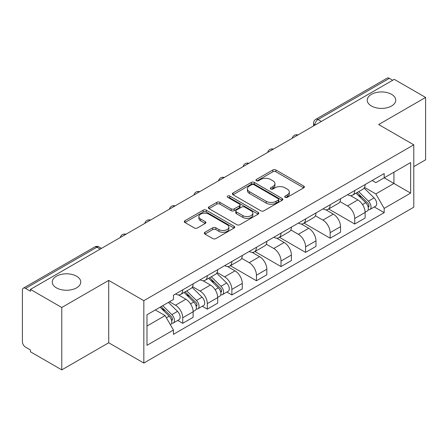 <?xml version="1.0" encoding="UTF-8"?>
<svg xmlns="http://www.w3.org/2000/svg" width="448" height="448" viewBox="0 0 448 448"><rect width="100%" height="100%" fill="white"/><g stroke="black" fill="none" stroke-linecap="round" stroke-linejoin="round"><path stroke-width="0.67" d="M285.152 197.31A1.529 0.885 0 0 0 287.319 197.31L303.744 187.83A2.184 1.26 0 0 0 304.382 186.934A2.184 1.26 0 0 0 303.744 186.043L275.918 169.977A2.184 1.26 0 0 0 272.826 169.977L256.402 179.458A1.529 0.885 0 0 0 255.954 180.085A1.529 0.885 0 0 0 256.402 180.712A1.529 0.885 0 0 0 258.563 180.712L260.691 179.48A6.994 4.038 0 0 1 270.581 179.48L272.905 180.824A6.994 4.038 0 0 1 274.954 183.68A6.994 4.038 0 0 1 272.905 186.536L270.777 187.762A1.529 0.885 0 0 0 270.329 188.384A1.529 0.885 0 0 0 270.777 189.011A1.529 0.885 0 0 0 272.938 189.011L275.066 187.785A6.994 4.038 0 0 1 284.962 187.785L287.28 189.123A6.994 4.038 0 0 1 289.33 191.979A6.994 4.038 0 0 1 287.28 194.835L285.152 196.062A1.529 0.885 0 0 0 284.704 196.689A1.529 0.885 0 0 0 285.152 197.31L285.152 196.062M76.58 276.214A14.258 8.232 0 0 0 61.046 274.428A14.258 8.232 0 0 0 52.242 282.033A14.258 8.232 0 0 0 56.42 287.851A14.258 8.232 0 0 0 71.954 289.638A14.258 8.232 0 0 0 80.758 282.033A14.258 8.232 0 0 0 76.58 276.214M391.58 94.349A14.258 8.232 0 0 0 376.046 92.568A14.258 8.232 0 0 0 367.242 100.167A14.258 8.232 0 0 0 371.42 105.991A14.258 8.232 0 0 0 386.954 107.772A14.258 8.232 0 0 0 395.758 100.167A14.258 8.232 0 0 0 391.58 94.349M204.954 232.277A2.184 1.26 0 0 0 204.316 233.167A2.184 1.26 0 0 0 204.954 234.063L212.766 238.571A2.184 1.26 0 0 0 215.858 238.571L234.097 228.038A2.184 1.26 0 0 0 234.741 227.147A2.184 1.26 0 0 0 234.097 226.251L206.27 210.185A2.184 1.26 0 0 0 203.179 210.185L184.934 220.718A2.184 1.26 0 0 0 184.296 221.609A2.184 1.26 0 0 0 184.934 222.505L194.365 227.948A2.184 1.26 0 0 0 197.462 227.948L205.268 223.44A2.184 1.26 0 0 0 205.906 222.55A2.184 1.26 0 0 0 205.268 221.654L200.592 218.954A5.846 3.377 0 0 1 198.878 216.569A5.846 3.377 0 0 1 202.485 213.45A5.846 3.377 0 0 1 208.863 214.183L227.181 224.756A5.846 3.377 0 0 1 228.894 227.147A5.846 3.377 0 0 1 225.282 230.266A5.846 3.377 0 0 1 218.91 229.533L215.858 227.769A2.184 1.26 0 0 0 212.766 227.769L204.954 232.277L204.954 234.063M143.83 300.675L108.713 280.398L61.774 307.496L30.43 289.397L394.257 79.346L425.6 97.44L378.666 124.538L413.79 144.816L143.83 300.675L143.83 363.054L413.79 207.2L413.79 144.816M260.842 210.812A2.184 1.26 0 0 0 263.934 210.812L282.178 200.278A2.184 1.26 0 0 0 282.817 199.388A2.184 1.26 0 0 0 282.178 198.492L254.352 182.426A2.184 1.26 0 0 0 251.261 182.426L233.016 192.959A2.184 1.26 0 0 0 232.378 193.855A2.184 1.26 0 0 0 233.016 194.746L260.842 210.812M228.295 197.641A1.529 0.885 0 0 1 229.846 197.859L229.846 196.039L258.138 212.374A2.184 1.26 0 0 1 258.782 213.265A2.184 1.26 0 0 1 258.138 214.161L239.898 224.689A2.184 1.26 0 0 1 236.802 224.689L208.975 208.622L208.975 206.842A2.184 1.26 0 0 0 208.337 207.732A2.184 1.26 0 0 0 208.975 208.622M208.975 206.842L216.782 202.334A2.184 1.26 0 0 1 219.878 202.334L231.162 208.846A2.184 1.26 0 0 0 234.254 208.846L239.434 205.856A2.184 1.26 0 0 0 240.072 204.966A2.184 1.26 0 0 0 239.434 204.075L227.685 197.288A1.529 0.885 0 0 1 227.237 196.666A1.529 0.885 0 0 1 228.178 195.849A1.529 0.885 0 0 1 229.846 196.039M61.774 307.496L61.774 369.874L30.43 351.781L30.43 349.961L25.553 347.144M413.79 166.639L425.6 159.824L425.6 97.44M61.774 369.874L108.713 342.776L143.83 363.054M25.547 288.4A4.452 2.57 -120 0 0 23.324 288.176A4.452 2.57 -120 0 0 22.4 290.22L22.4 341.684A4.452 2.57 -120 0 0 25.547 347.144M30.43 289.397L30.43 291.217L25.553 288.4L96.897 247.206L100.206 249.116M321.334 121.447L318.03 119.538A4.452 2.57 60 0 0 315.801 119.319L387.15 78.126A4.452 2.57 60 0 1 389.374 78.344L318.03 119.538A4.452 2.57 120 0 0 314.877 124.992L314.877 125.177M392.683 80.254L389.374 78.344M354.726 190.557A10.248 5.914 60 0 1 352.604 195.154L362.998 189.157A10.248 5.914 -120 0 0 365.12 184.554M339.97 201.589L347.48 205.923A10.248 5.914 60 0 1 354.726 218.473L365.12 212.47A10.248 5.914 -120 0 0 357.874 199.92L350.437 195.625M365.12 212.47L365.12 218.019L354.726 224.022L328.67 208.975M352.604 195.154A10.248 5.914 60 0 1 347.558 194.695M354.726 218.473L354.726 224.022M330.154 204.742A10.248 5.914 60 0 1 328.031 209.339L338.43 203.342A10.248 5.914 -120 0 0 340.547 198.738M304.097 223.16L330.154 238.207L340.547 232.204L340.547 226.654A10.248 5.914 -120 0 0 333.306 214.11L325.864 209.81M328.031 209.339A10.248 5.914 60 0 1 322.991 208.88M315.403 215.774L322.907 220.108A10.248 5.914 60 0 1 330.154 232.658L330.154 238.207M305.586 218.926A10.248 5.914 60 0 1 303.464 223.524L313.858 217.526A10.248 5.914 -120 0 0 315.98 212.923M279.53 237.345L305.586 252.392L315.98 246.389L315.98 240.839A10.248 5.914 -120 0 0 308.734 228.295L301.297 224M303.464 223.524A10.248 5.914 60 0 1 298.418 223.065M290.83 229.958L298.34 234.293A10.248 5.914 60 0 1 305.586 246.842L305.586 252.392M281.014 233.111A10.248 5.914 60 0 1 278.891 237.714L289.29 231.711A10.248 5.914 -120 0 0 291.407 227.114M254.957 251.53L281.014 266.577L291.407 260.574L291.407 255.03A10.248 5.914 -120 0 0 284.166 242.48L276.724 238.185M278.891 237.714A10.248 5.914 60 0 1 273.851 237.25M273.773 248.478A10.248 5.914 60 0 1 281.014 261.027L281.014 266.577M266.263 244.143L273.767 248.478L284.166 242.48M256.446 247.296A10.248 5.914 60 0 1 254.324 251.899L264.718 245.896A10.248 5.914 -120 0 0 266.84 241.298M230.39 265.714L256.446 280.762L266.84 274.758L266.84 269.214A10.248 5.914 -120 0 0 259.594 256.665L252.157 252.37M254.324 251.899A10.248 5.914 60 0 1 249.278 251.434M241.69 258.334L249.2 262.668A10.248 5.914 60 0 1 256.446 275.212L256.446 280.762M231.874 261.481A10.248 5.914 60 0 1 229.751 266.084L240.15 260.081A10.248 5.914 -120 0 0 242.267 255.483M226.89 292.068L231.874 294.946L242.267 288.943L242.267 283.399A10.248 5.914 -120 0 0 235.026 270.85L227.584 266.554M229.751 266.084A10.248 5.914 60 0 1 224.711 265.619M217.123 272.518L224.627 276.853A10.248 5.914 60 0 1 231.874 289.397L231.874 294.946M207.306 275.671A10.248 5.914 60 0 1 205.184 280.269L215.578 274.266A10.248 5.914 -120 0 0 217.7 269.668M202.322 306.253L207.306 309.131L217.7 303.128L217.7 297.584A10.248 5.914 -120 0 0 210.454 285.034L203.017 280.739M205.184 280.269A10.248 5.914 60 0 1 200.138 279.804M192.55 286.703L200.06 291.038A10.248 5.914 60 0 1 207.306 303.587L207.306 309.131M182.734 289.856A10.248 5.914 60 0 1 180.611 294.454L191.01 288.45A10.248 5.914 -120 0 0 193.127 283.853M193.133 311.769A10.248 5.914 -120 0 0 185.886 299.219L178.444 294.924M193.127 317.318L193.127 311.769L182.734 317.772L182.734 323.316L193.127 317.318M180.611 294.454A10.248 5.914 60 0 1 175.571 293.989M177.75 320.438L182.734 323.316M169.506 301.767L175.493 305.222A10.248 5.914 60 0 1 182.734 317.772M372.131 180.51L375.827 182.644L410.637 162.551L393.943 172.189L393.943 183.462L375.827 193.922L364.543 187.404M146.983 326.043L165.094 315.588L173.443 330.047L146.983 345.324L146.983 314.77L173.443 299.494L173.443 295.221L384.177 173.55L384.177 177.828L410.637 193.105L384.177 208.382L375.827 193.922M410.637 162.551L410.637 193.105M173.443 330.047L173.443 334.32L384.177 212.654L384.177 208.382M108.713 280.398L108.713 342.776M165.094 315.588L155.327 309.949M374.31 206.959L384.177 212.654M285.768 197.529L287.28 196.655A6.994 4.038 0 0 0 289.33 193.799L289.33 191.979M274.954 183.68L274.954 185.494A6.994 4.038 0 0 1 272.905 188.35L271.387 189.224M303.716 187.846L275.918 171.797A2.184 1.26 0 0 0 272.826 171.797L257.012 180.925M282.15 200.295L254.352 184.246A2.184 1.26 0 0 0 251.261 184.246L233.044 194.762M278.314 200.01A1.529 0.885 0 0 0 278.762 199.388A1.529 0.885 0 0 0 278.314 198.761L253.887 184.66A1.529 0.885 0 0 0 251.72 184.66L249.48 185.954A6.994 4.038 0 0 0 247.43 188.81A6.994 4.038 0 0 0 249.48 191.666L266.179 201.303A6.994 4.038 0 0 0 276.074 201.303L278.314 200.01L278.314 201.83A1.529 0.885 0 0 0 278.762 201.208L278.762 199.388M247.43 188.81L247.43 190.63A6.994 4.038 0 0 0 249.48 193.486L249.48 191.666M278.314 201.83L276.074 203.123A6.994 4.038 0 0 1 266.179 203.123L249.48 193.486M209.003 208.639L216.782 204.148L216.782 202.334M240.072 204.966L240.072 206.786A2.184 1.26 0 0 1 239.434 207.676L234.254 210.666A2.184 1.26 0 0 1 231.162 210.666L219.878 204.148A2.184 1.26 0 0 0 216.782 204.148M229.846 197.859L258.11 214.178M242.872 215.611A5.846 3.377 0 0 0 249.245 216.339A5.846 3.377 0 0 0 252.857 213.22A5.846 3.377 0 0 0 251.143 210.834L244.686 207.105A2.184 1.26 0 0 0 241.595 207.105L236.415 210.095A2.184 1.26 0 0 0 235.777 210.991A2.184 1.26 0 0 0 236.415 211.882L242.872 215.611L242.872 217.426A5.846 3.377 0 0 0 249.245 218.159A5.846 3.377 0 0 0 252.857 215.04L252.857 213.22M235.777 210.991L235.777 212.811A2.184 1.26 0 0 0 236.415 213.702L236.415 211.882M242.872 217.426L236.415 213.702M228.894 227.147L228.894 228.962A5.846 3.377 0 0 1 225.282 232.081A5.846 3.377 0 0 1 218.91 231.353L215.858 229.589A2.184 1.26 0 0 0 212.766 229.589L204.988 234.08M198.878 216.569L198.878 218.389A5.846 3.377 0 0 0 200.592 220.774L200.592 218.954M205.24 223.457L200.592 220.774M234.069 228.054L206.27 212.005A2.184 1.26 0 0 0 203.179 212.005L184.968 222.522M356.048 193.166L365.725 202.714A5.566 3.214 60 0 1 367.198 211.064L365.12 212.262M357.98 195.07L362.079 197.439M357.123 192.545L367.718 203.006A2.671 1.546 60 0 1 368.424 207.01A2.671 1.546 60 0 1 368.183 207.11M358.725 191.621L368.402 201.169A5.566 3.214 60 0 1 369.874 209.518A5.566 3.214 60 0 1 368.189 209.698M364.14 188.098L374.074 197.898A5.566 3.214 60 0 1 375.542 206.248L369.874 209.518M208.628 278.281L218.305 287.829A5.566 3.214 60 0 1 219.778 296.178L217.7 297.377M210.56 280.185L214.659 282.554M209.703 277.659L220.298 288.114A2.671 1.546 60 0 1 221.004 292.124A2.671 1.546 60 0 1 220.763 292.219M211.305 276.735L220.982 286.283A5.566 3.214 60 0 1 222.454 294.633A5.566 3.214 60 0 1 220.769 294.812M216.72 273.207L226.654 283.007A5.566 3.214 60 0 1 228.122 291.357L222.454 294.633M184.055 292.466L193.738 302.014A5.566 3.214 60 0 1 195.205 310.363L193.127 311.562M185.987 294.37L190.092 296.738M185.13 291.844L195.731 302.299A2.671 1.546 60 0 1 196.437 306.309A2.671 1.546 60 0 1 196.19 306.404M186.732 290.92L196.414 300.468A5.566 3.214 60 0 1 197.882 308.818A5.566 3.214 60 0 1 196.202 308.997M192.153 287.398L202.082 297.192A5.566 3.214 60 0 1 203.554 305.542L197.882 308.818M160.065 307.216L169.165 316.198A5.566 3.214 60 0 1 170.638 324.548L170.358 324.705M161.42 308.554L165.519 310.923M161.134 306.6L171.158 316.49A2.671 1.546 60 0 1 171.864 320.494A2.671 1.546 60 0 1 171.623 320.589M162.742 305.67L171.842 314.653A5.566 3.214 60 0 1 173.314 323.002A5.566 3.214 60 0 1 171.629 323.182M168.409 302.4L177.514 311.382A5.566 3.214 60 0 1 178.982 319.726L173.314 323.002M315.034 125.087L314.877 124.992A4.452 2.57 0 0 1 313.572 123.178L313.572 125.927M207.306 303.587L217.7 297.584M231.874 289.397L242.267 283.399M256.446 275.212L266.84 269.214M281.014 261.027L291.407 255.03M305.586 246.842L315.98 240.839M330.154 232.658L340.547 226.654M175.493 305.222L185.886 299.219M200.06 291.038L210.454 285.034M224.627 276.853L235.026 270.85M249.2 262.668L259.594 256.665M298.34 234.293L308.734 228.295M322.907 220.108L333.306 214.11M347.48 205.923L357.874 199.92M297.59 135.156A4.452 2.57 120 0 0 295.624 136.293M273.022 149.341A4.452 2.57 120 0 0 271.051 150.478M248.45 163.526A4.452 2.57 120 0 0 246.484 164.662M223.882 177.71A4.452 2.57 120 0 0 221.911 178.847M199.31 191.895A4.452 2.57 120 0 0 197.344 193.032M174.742 206.086A4.452 2.57 120 0 0 172.771 207.217M150.17 220.27A4.452 2.57 120 0 0 148.204 221.402M125.602 234.455A4.452 2.57 120 0 0 123.631 235.592M101.511 248.366L99.126 246.988A4.452 2.57 120 0 0 96.897 247.206A4.452 2.57 60 0 0 94.668 246.988L23.324 288.176M287.28 196.655L287.28 194.835M270.777 189.011L270.777 187.762M272.905 188.35L272.905 186.536M256.402 180.712L256.402 179.458M272.826 171.797L272.826 169.977M275.918 171.797L275.918 169.977M303.744 187.83L303.744 186.043M233.016 194.746L233.016 192.959M251.261 184.246L251.261 182.426M254.352 184.246L254.352 182.426M282.178 200.278L282.178 198.492M266.179 203.123L266.179 201.303M276.074 203.123L276.074 201.303M219.878 204.148L219.878 202.334M231.162 210.666L231.162 208.846M234.254 210.666L234.254 208.846M239.434 207.676L239.434 205.856M258.138 214.161L258.138 212.374M212.766 229.589L212.766 227.769M215.858 229.589L215.858 227.769M218.91 231.353L218.91 229.533M205.268 223.44L205.268 221.654M184.934 222.505L184.934 220.718M203.179 212.005L203.179 210.185M206.27 212.005L206.27 210.185M234.097 228.038L234.097 226.251M365.725 202.714L362.527 204.562M368.978 205.789L367.976 206.366M374.074 197.898L368.402 201.169M218.305 287.829L215.107 289.677M221.558 290.898L220.556 291.48M226.654 283.007L220.982 286.283M193.738 302.014L190.54 303.862M196.991 305.088L195.983 305.665M202.082 297.192L196.414 300.468M169.165 316.198L166.376 317.811M172.418 319.273L171.416 319.85M177.514 311.382L171.842 314.653M297.97 134.938A4.452 4.452 0 0 0 292.253 138.236M273.398 149.122A4.452 4.452 0 0 0 267.686 152.421M248.83 163.307A4.452 4.452 0 0 0 243.113 166.611M224.258 177.492A4.452 4.452 0 0 0 218.546 180.796M199.69 191.677A4.452 4.452 0 0 0 193.973 194.981M175.118 205.867A4.452 4.452 0 0 0 169.406 209.166M150.55 220.052A4.452 4.452 0 0 0 144.833 223.35M125.978 234.237A4.452 4.452 0 0 0 120.266 237.535M99.126 246.988A4.452 4.452 0 0 0 94.668 246.988M315.801 119.319A4.452 4.452 0 0 0 313.572 123.178"/></g></svg>

